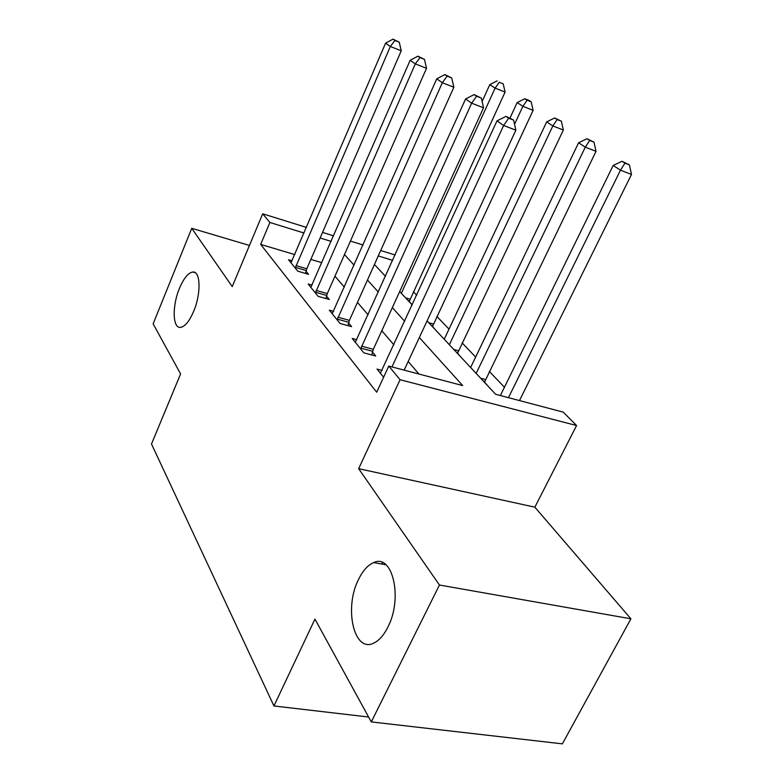 <?xml version="1.0" encoding="UTF-8"?>
<svg xmlns="http://www.w3.org/2000/svg" width="783" height="783" viewBox="0 0 783 783"><rect width="100%" height="100%" fill="white"/><g stroke="black" fill="none" stroke-linecap="round" stroke-linejoin="round"><path stroke-width="1.17" d="M358.555 579.43C362.852 570.611 367.912 564.993 373.726 562.576C392.469 553.278 403.147 598.006 387.888 627.114C383.876 635.13 379.246 640.416 374.01 642.98C353.936 653.658 343.757 607.882 358.555 579.43M179.464 288.31C183.741 278.239 188.174 272.817 192.765 272.024C200.605 270.722 201.28 293.615 193.655 311.38C189.417 321.167 185.091 326.491 180.677 327.363C172.544 328.86 171.996 305.879 179.464 288.31M427.087 320.893L495.639 394.28L563.212 412.122L576.582 425.531L400.074 379.726L388.769 366.072L462.684 385.579L419.336 337.532M534.848 507.169L358.653 468.674L439.449 585.028L371.289 721.916L562.37 743.85L630.912 618.815L534.848 507.169L576.582 425.531M504.438 387.252L489.297 371.377M475.643 357.068L462.087 342.846M449.002 329.124L436.845 316.381M416.693 295.25L413.346 291.746M439.449 585.028L630.912 618.815M249.454 245.451L191.747 228.303L232.228 286.607L262.696 213.798L306.466 227.413M371.289 721.916L314.942 619.099L273.942 705.972L151.501 444L180.589 373.922L153.145 323.829L191.747 228.303M411.809 304.528L409.206 301.475M435.319 329.692L432.51 326.413M460.58 356.745L457.546 353.211M487.819 385.911L484.52 382.084M294.79 254.612L260.67 244.413L376.692 392.224L388.769 366.072M418.964 374.039L408.188 361.492M393.869 344.814L381.791 330.749M368.098 314.795L357.459 302.404M344.344 287.136L334.958 276.203M321.872 262.696L310.841 259.408M292.128 260.808L288.506 259.731L297.755 271.172L308.61 274.344L306.026 271.202M312.074 285.149L308.159 284.023L318.113 296.326L329.291 299.507L326.511 296.131M333.587 311.38L329.33 310.185L340.076 323.467L351.587 326.648L348.582 322.997M356.842 339.705L352.193 338.452L363.841 352.839L375.703 356.001L372.454 352.047M382.075 370.408L376.985 369.077L383.601 377.259M273.942 705.972L368.607 717.022M358.653 468.674L400.074 379.726M260.67 244.413L269.9 222.489L262.696 213.798M374.44 264.507L385.471 276.33M399.682 291.54L412.22 304.969M392.674 260.377L378.277 255.933M322.547 232.414L333.578 235.849M350.422 241.086L363.028 245.01M380.704 250.511L395.112 254.994M331.16 241.399L320.13 237.993M304.049 233.031L269.9 222.489M404.694 321.304L392.352 307.611M378.355 292.098L367.481 280.04M354.073 265.183L344.491 254.563M295.984 265.584L306.789 268.765L401.248 50.807L390.345 46.481L295.22 268.031M394.906 40.462L399.261 42.213L392.988 39.15L394.906 40.462L390.345 46.481L385.579 43.153L290.982 262.794M306.789 268.765L305.487 273.433M401.248 50.807L399.261 42.213M392.988 39.15L385.579 43.153M409.157 301.69L505.084 92.081L495.11 88.117L489.796 84.642L482.113 101.506M401.346 293.322L495.11 88.117L499.241 82.274L503.224 83.869L499.241 82.274M489.796 84.642L497.097 80.894M503.224 83.869L505.084 92.081M316.175 290.415L327.294 293.605L426.52 68.307L415.303 63.883L315.383 292.95M419.982 57.59L424.464 59.371L417.907 56.17L419.982 57.59L415.303 63.883L410.155 60.291L310.822 287.312M327.294 293.605L325.914 298.548M426.52 68.307L424.464 59.371M417.907 56.17L410.155 60.291M337.953 317.184L349.404 320.374L453.856 87.236L442.317 82.724L337.121 319.816M447.122 76.127L451.732 77.948L444.871 74.591L447.122 76.127L442.317 82.724L436.738 78.838L332.198 313.738M349.404 320.374L347.936 325.64M453.856 87.236L451.732 77.948M444.871 74.591L436.738 78.838M361.501 346.145L373.315 349.326L483.542 107.79L471.65 103.19L360.64 348.885M476.593 96.26L481.339 98.11L474.136 94.586L476.593 96.26L471.65 103.19L465.582 98.961L355.306 342.298M373.315 349.326L371.749 354.944M483.542 107.79L481.339 98.11M474.136 94.586L465.582 98.961M432.451 326.628L533.115 110.344L522.887 106.312L517.172 102.563L510.056 117.93M514.539 124.282L522.887 106.312L527.116 100.204L531.197 101.829L528.887 100.341L524.806 98.727L527.116 100.204M517.172 102.563L524.806 98.727M531.197 101.829L533.115 110.344M457.487 353.436L563.349 130.037L552.857 125.936L546.681 121.884L444.225 339.235M449.354 344.726L552.857 125.936L557.173 119.545L561.362 121.199L554.687 117.939L557.173 119.545M546.681 121.884L554.687 117.939M561.362 121.199L563.349 130.037M484.462 382.319L596.029 151.325L585.283 147.165L578.588 142.78L470.632 367.501M476.152 373.422L585.283 147.165L589.697 140.46L593.984 142.134L586.996 138.718L589.697 140.46M578.588 142.78L586.996 138.718M593.984 142.134L596.029 151.325M404.165 370.134L515.87 130.184L503.626 125.495L391.98 366.914M508.696 118.194L513.589 120.083L506.024 116.364L508.696 118.194L503.626 125.495L496.999 120.876L380.362 373.256M515.87 130.184L513.589 120.083M506.024 116.364L496.999 120.876M374.832 562.771L375.263 562.077M519.491 400.583L631.499 174.423L620.469 170.205L613.187 165.438L500.376 395.532M382.652 562.634L381.566 563.995M508.47 397.666L620.469 170.205L624.971 163.158L629.375 164.861L622.045 161.269L624.971 163.158M613.187 165.438L622.045 161.269M629.375 164.861L631.499 174.423M295.377 267.375L306.192 270.546M409.362 300.848L408.002 300.447M409.949 299.145L405.584 297.863M315.549 292.265L326.677 295.445M337.297 319.112L348.758 322.293M360.816 348.141L372.63 351.313M432.666 325.767L431.276 325.366M433.283 324.005L428.8 322.713M457.703 352.536L456.274 352.135M458.349 350.715L453.749 349.433M484.687 381.38L483.219 380.988M485.352 379.491L480.635 378.218M373.726 562.576L385.98 564.788M192.765 272.024L195.29 272.738"/></g></svg>
